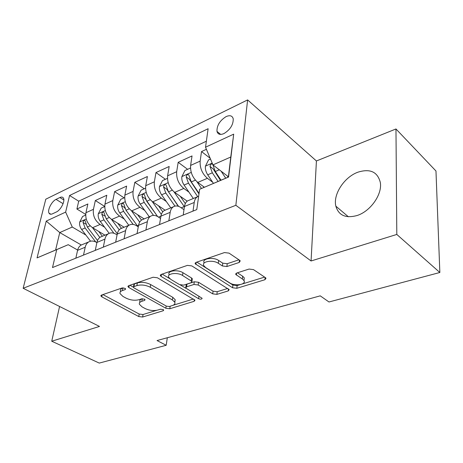 <?xml version="1.0" encoding="UTF-8"?>
<svg xmlns="http://www.w3.org/2000/svg" width="463" height="463" viewBox="0 0 463 463"><rect width="100%" height="100%" fill="white"/><g stroke="black" fill="none" stroke-linecap="round" stroke-linejoin="round"><path stroke-width="0.69" d="M124.987 288.322L122.099 287.963L101.565 295.064L100.876 295.932L101.825 296.858L138.761 316.553L142.616 317.028L163.167 310.76L163.717 310.088L163.179 309.573L160.412 309.232L157.698 310.065C153.525 311.026 149.323 310.511 145.087 308.514L142.072 306.871L139.409 304.284C139.045 302.981 139.849 301.986 141.828 301.297L144.543 300.423L145.081 299.746L144.497 299.173L141.672 298.826L138.958 299.711C134.768 300.736 130.468 300.209 126.063 298.126L122.921 296.407L120.033 293.571C119.697 292.263 120.478 291.256 122.382 290.561L125.097 289.63L125.623 288.947L124.987 288.322M357.968 172.172C344.235 177.04 332.885 194.477 335.849 206.162C338.627 215.434 345.687 218.553 357.042 215.526C370.452 211.394 382.49 194.292 380.308 182.422C377.571 171.831 370.122 168.41 357.968 172.172M226.106 116.601C219.838 120.571 216.794 125.508 216.979 131.405C217.865 134.403 220.191 135.132 223.947 133.587C230.209 129.715 233.306 124.807 233.236 118.846C232.345 115.686 229.966 114.94 226.106 116.601M239.197 262.463L240.239 260.901L239.614 260.258L229.046 253.139L224.439 252.566L196.081 262.376L195.143 263.765L232.594 287.766L236.842 288.287L264.934 279.721L266.011 278.222L265.467 277.678L253.504 269.616L249.042 269.061L236.767 272.996L235.748 274.443L242.386 278.992L244.007 280.613C246.501 284.635 234.897 286.475 229.798 282.928L205.659 267.556L203.726 265.583C201.307 261.41 213.003 259.529 218.316 263.297L222.425 265.976L226.893 266.532L239.197 262.463L239.44 260.142M311.072 260.976L396.808 234.446L439.85 272.499L435.972 171.003L395.969 128.963L316.42 160.968L247.618 99.915L235.858 205.294L311.072 260.976L316.42 160.968M59.577 306.483L51.734 341.219L99.499 326.438L23.15 288.275L235.858 205.294M51.734 341.219L99.261 363.085L166.194 345.282L167.311 337.741M439.85 272.499L328.996 301.98L320.24 295.851L157.044 340.554L166.194 345.282M157.391 277.765L153.114 277.233L128.731 285.671L127.973 286.666L128.87 287.564L165.829 308.248L169.794 308.74L194.124 301.32L194.998 300.215L157.391 277.765M161.153 274.455L187.411 265.374L191.85 265.924L229.208 289.63L228.242 290.914L216.892 294.375L212.725 293.86L198.187 284.994L193.939 284.467L186.606 286.834L185.727 288.009L202.111 298.276C201.827 299.289 200.664 299.439 198.615 298.716L161.141 276.475L160.308 275.635L161.153 274.455M206.405 149.306L201.515 151.563L210.167 158.265M212.702 182.266L207.389 178.296C202.192 173.689 199.779 167.959 200.149 161.112L190.617 165.418L192.041 155.933L178.18 162.322L187.619 169.313M188.921 192.11L183.799 188.447C178.591 184.008 176.218 178.434 176.681 171.715L167.618 175.813L169.169 166.483L155.973 172.566L165.43 179.279M166.304 201.498L161.35 198.106C156.147 193.829 153.814 188.4 154.353 181.803L145.723 185.704L147.384 176.525L134.808 182.329L144.271 188.777M144.763 210.457L139.965 207.302C134.768 203.182 132.47 197.886 133.084 191.416L124.854 195.131L126.619 186.103L114.621 191.636L124.078 197.846M124.223 219.028L119.57 216.082C114.378 212.1 112.121 206.938 112.798 200.577L104.945 204.125L106.803 195.241L95.343 200.531L93.433 209.322C92.698 215.573 94.921 220.614 100.095 224.457L104.615 227.217M104.707 206.463L95.343 200.531M190.617 165.418C190.212 172.213 192.608 177.879 197.811 182.416L204.386 187.243M167.618 175.813C167.126 182.48 169.481 187.995 174.684 192.365L187.202 201.156M145.723 185.704C145.15 192.249 147.471 197.626 152.674 201.839L165.112 210.214M124.854 195.131C124.217 201.555 126.497 206.805 131.695 210.862L144.138 218.924M104.945 204.125C104.244 210.439 106.49 215.555 111.676 219.479L124.107 227.235M52.487 213.813L56.33 212.008C60.618 210.225 65.254 201.301 63.495 198.257C62.818 196.978 61.608 196.734 59.86 197.533L56.04 199.391C51.763 201.255 47.203 210.133 49.014 213.13C49.668 214.317 50.832 214.543 52.487 213.813M247.618 99.915L45.791 199.2L23.15 288.275M205.526 147.211L233.693 134.148L228.56 177.063L199.628 189.274L228.369 177.08L230.771 157.021L212.951 164.897L205.526 147.211L208.119 128.72L69.572 195.508L65.642 212.1L72.28 227.038L85.875 235.059M199.628 189.274L196.781 209.589L52.498 267.556L56.758 249.586L37.052 257.903L46.242 221.1L65.642 212.1M183.99 209.71L180.888 207.574C178.116 205.74 175.604 205.474 173.365 206.787L164.128 210.624C162.449 211.724 161.379 213.565 160.921 216.146L159.527 224.555M160.539 218.443L158.196 216.898C155.418 215.139 152.888 214.913 150.614 216.233L141.828 219.879C140.121 220.978 139.027 222.801 138.535 225.336L137.042 233.589M138.263 226.835L136.591 225.77C133.813 224.08 131.272 223.895 128.963 225.221L120.594 228.693C118.875 229.793 117.752 231.587 117.232 234.081L115.646 242.184M117.075 234.886L116.005 234.232C113.227 232.611 110.669 232.455 108.342 233.78L100.361 237.091C98.625 238.19 97.479 239.961 96.935 242.409L95.274 250.373M206.371 141.215L78.71 201.185L76.91 209.033L87.872 203.975L85.933 212.714C85.175 218.918 87.38 223.913 92.548 227.703L104.962 235.181M96.894 242.624L96.356 242.305C93.578 240.743 91.02 240.621 88.67 241.946C86.922 243.04 85.771 244.8 85.215 247.225L83.508 255.101M82.813 244.377L81.054 245.106C79.3 246.2 78.143 247.954 77.576 250.356L75.839 258.18M193.007 211.105L194.24 202.47C194.651 199.819 195.67 197.944 197.307 196.85L198.65 196.243M189.245 200.195L187.579 200.89C185.935 201.984 184.893 203.847 184.471 206.481L183.192 215.046M168.845 220.81L170.193 212.343C170.644 209.739 171.698 207.887 173.365 206.787M145.897 230.03L147.356 221.713C147.836 219.161 148.918 217.332 150.614 216.233M124.078 238.798L125.629 230.632C126.139 228.126 127.25 226.32 128.963 225.221M103.307 247.144L104.939 239.128C105.471 236.662 106.606 234.88 108.342 233.78M112.798 200.577L114.621 191.636M133.084 191.416L134.808 182.329M154.353 181.803L155.973 172.566M176.681 171.715L178.18 162.322M200.149 161.112L201.515 151.563M212.951 164.897L228.409 176.785M72.28 227.038L59.75 232.571L55.606 250.02L68.229 244.69L56.758 249.586M81.309 245.002L59.75 232.571L46.242 221.1M77.651 250.055L68.229 244.69M396.808 234.446L395.969 128.963M85.696 214.41L76.91 209.033M78.71 201.185L69.572 195.508M102.109 236.367L100.361 237.091M122.33 227.975L120.594 228.693M143.542 219.167L141.828 219.879M165.818 209.918L164.128 210.624M55.606 250.02L37.052 257.903M233.693 134.148L230.771 157.021M123.141 287.836L122.869 287.934C120.965 288.634 120.183 289.641 120.519 290.961L120.357 291.846M142.234 298.722C140.283 299.416 139.485 300.412 139.849 301.714L139.693 302.611M102.925 294.595L139.189 314.041L143.032 314.516L156.668 310.32M173.116 305.262L193.43 299.011M129.941 285.249L133.39 287.193M133.952 286.597L133.413 287.303L134.033 287.922L166.466 306.165L169.261 306.512L172.195 305.609C174.418 304.868 175.292 303.774 174.823 302.322L172.392 299.949L150.238 287.234C145.723 285.017 141.279 284.467 136.892 285.59L133.952 286.597L134.42 283.941L133.882 284.652L133.489 286.886M174.632 301.934L175.205 299.711L172.78 297.327L172.392 299.949M134.42 283.941L137.355 282.928C141.736 281.799 146.175 282.349 150.678 284.571L172.78 297.327M227.721 288.461L217.211 291.696L216.892 294.375M185.825 287.309L186.103 285.318L186.983 284.143L194.304 281.759L198.54 282.28L213.049 291.181L217.211 291.696M185.883 288.264L180.402 284.994M169.684 278.599L162.166 274.108M182.532 275.444C177.404 272.059 166.744 273.459 168.648 277.221L170.801 279.397L179.511 284.595L183.736 285.121L191.074 282.725L191.971 281.498L182.532 275.444L182.931 272.701C177.809 269.304 167.166 270.716 169.064 274.495M192.243 279.525L192.348 278.772L191.607 278.026L191.231 280.752M182.931 272.701L191.607 278.026M204.09 262.781C201.677 258.591 213.356 256.687 218.652 260.466L222.755 263.163L227.211 263.713L238.943 259.807M244.053 280.144L244.279 277.846L242.664 276.22L242.386 278.992M237.432 272.788L242.664 276.22M196.862 262.104L232.883 285.04L237.131 285.567L240.175 284.629M242.271 283.981L264.622 277.106M85.672 215.092L82.593 216.476L79.711 222.049C79.277 224.624 79.92 227.107 81.638 229.498L90.545 241.188M92.484 227.669L99.863 237.432M98.717 231.419L102.364 236.263M97.531 240.5L87.328 227.032L85.024 220.608C84.098 220.052 83.438 220.672 83.045 222.471L85.117 227.987L95.725 241.964M104.707 206.544L101.218 208.113L98.289 213.808C97.878 216.418 98.544 218.958 100.274 221.412L109.199 233.346M111.485 219.358L119.24 229.827M117.729 223.259L121.48 228.328M117.307 233.74L106.224 218.831L103.886 212.309C102.913 211.684 102.219 212.314 101.796 214.195L103.909 219.838L113.915 233.265M124.64 197.591L120.698 199.368L117.729 205.178C117.342 207.841 118.024 210.434 119.772 212.957L128.812 225.284M131.359 210.642L139.693 222.118M137.621 214.705L141.516 220.087M137.968 226.644L126 210.254L123.633 203.627C122.608 202.933 121.873 203.564 121.428 205.526L123.58 211.307L133.165 224.422M124.883 208.362L124.726 208.003M145.532 188.209L141.093 190.206L138.084 196.144C137.731 198.847 138.431 201.503 140.196 204.096L149.3 216.777M152.177 201.48L161.356 214.404M158.45 205.728L162.768 211.822M157.565 216.51L145.122 198.552L141.985 196.451L144.184 202.366L153.49 215.376M157.623 216.545L146.725 201.266L144.323 194.535C143.241 193.76 142.465 194.402 141.985 196.451M167.461 178.365L162.484 180.599L159.428 186.67C159.11 189.425 159.833 192.139 161.61 194.807L170.778 207.864M173.99 191.838L184.419 206.851M180.281 196.295L185.322 203.575M178.608 206.382L168.457 191.838L166.026 185.003C164.886 184.141 164.058 184.783 163.549 186.93L165.795 192.996L174.968 206.11M178.296 206.278L166.686 189.118L163.549 186.93M190.496 168.023L184.934 170.523L181.837 176.721C181.548 179.528 182.3 182.306 184.089 185.061L193.314 198.505M196.879 181.664L201.498 188.476M203.193 186.369L203.917 187.44M199.055 193.355L191.283 181.936L188.817 175.002C187.613 174.042 186.739 174.684 186.19 176.93L188.482 183.151L197.689 196.625M198.98 193.916L189.321 179.216L186.19 176.93M210.491 159.041L208.524 159.926L205.387 166.275C205.132 169.128 205.908 171.976 207.713 174.811L213.449 183.383M221.071 171.142L225.73 178.197M227.269 175.911L228.114 177.19M212.76 164.446C211.487 163.439 210.567 164.099 209.994 166.42L212.338 172.809L218.079 181.427M220.475 180.414L213.107 168.804L209.994 166.42M221.025 180.182L215.283 171.53L212.818 164.591M207.389 178.296L197.811 182.416M183.799 188.447L174.684 192.365M161.35 198.106L152.674 201.839M139.965 207.302L131.695 210.862M119.57 216.082L111.676 219.479M100.095 224.457L92.548 227.703M85.215 247.225L77.576 250.356M194.24 202.47L184.471 206.481M170.193 212.343L158.531 217.118M147.356 221.713L137.343 225.817M125.629 230.632L117.232 234.081M104.939 239.128L96.935 242.409M93.433 209.322L85.933 212.714M63.09 203.679L56.04 199.391M63.842 199.975L59.86 197.533M122.869 287.934L122.382 290.561M144.728 299.324L144.543 300.423M142.268 298.716L141.828 301.297M163.335 309.666L163.167 310.76M143.032 314.516L142.616 317.028M139.189 314.041L138.761 316.553M102.225 294.833L101.825 296.858M125.299 288.524L125.097 289.63M194.362 299.561L194.124 301.32M170.17 306.228L169.794 308.74M166.171 306.002L165.829 308.248M129.246 285.492L128.87 287.564M150.678 284.571L150.238 287.234M137.355 282.928L136.892 285.59M228.462 288.924L228.242 290.914M213.049 291.181L212.725 293.86M198.54 282.28L198.187 284.994M194.304 281.759L193.939 284.467M186.983 284.143L186.606 286.834M198.945 296.193L198.615 298.716M161.477 274.345L161.141 276.475M227.211 263.713L226.893 266.532M222.755 263.163L222.425 265.976M218.652 260.466L218.316 263.297M236.593 273.06L236.379 275.074M265.131 277.447L264.934 279.721M237.131 285.567L236.842 288.287M232.883 285.04L232.594 287.766M196.19 262.342L195.89 264.535M86.234 219.045L79.781 221.91M85.117 227.987L81.638 229.498M90.152 225.805L87.328 227.032M85.777 224.115L83.045 222.471M105.304 210.578L98.359 213.663M103.909 219.838L100.274 221.412M109.268 217.512L106.224 218.831M104.707 216.007L101.796 214.195M125.27 201.712L117.799 205.034M123.58 211.307L119.772 212.957M129.281 208.83L126 210.254M124.535 207.534L121.428 205.526M146.204 192.423L138.159 195.994M144.184 202.366L140.196 204.096M150.255 199.732L146.725 201.266M168.167 182.671L159.509 186.514M184.222 206.573L181.224 207.806M165.795 192.996L161.61 194.807M172.265 190.189L168.457 191.838M191.248 172.427L181.913 176.571M188.482 183.151L184.089 185.061M195.392 180.159L191.283 181.936M212.204 163.121L205.462 166.113M212.338 172.809L207.713 174.811M219.306 169.782L215.283 171.53M348.379 216.771L335.849 206.162M220.666 134.409L216.979 131.405M88.67 241.946L81.054 245.106M197.307 196.85L187.579 200.89M50.889 214.236L49.014 213.13M100.969 295.44L100.876 295.932M128.077 286.082L127.973 286.666M175.205 299.711L174.823 302.322M192.348 278.772L191.971 281.498M160.424 274.912L160.308 275.635M244.279 277.846L244.007 280.613M235.846 273.552L235.748 274.443M195.259 262.886L195.143 263.765"/></g></svg>
